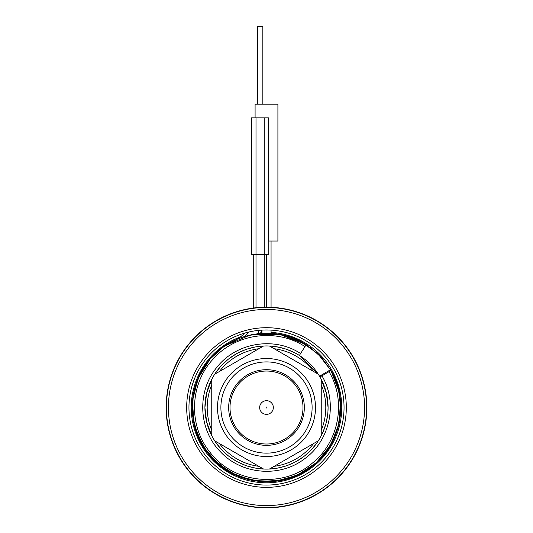 <?xml version="1.0" encoding="UTF-8"?>
<svg xmlns="http://www.w3.org/2000/svg" width="533" height="533" viewBox="0 0 533 533"><rect width="100%" height="100%" fill="white"/><g stroke="black" fill="none" stroke-linecap="round" stroke-linejoin="round"><path stroke-width="0.8" d="M275.314 346.583L269.438 346.017A61.581 61.581 0 0 1 318.301 374.226L299.373 355.451L295.462 353.179M294.529 352.693L286.274 349.208M285.102 348.822L276.42 346.75M220.582 366.491L214.699 374.226A61.581 61.581 0 0 1 263.562 346.017L256.313 346.796M255.18 346.996L246.526 349.275M245.44 349.661L237.278 353.319M236.266 353.879L228.817 358.822M227.904 359.542L221.362 365.638M210.448 433.016L211.761 435.734L211.761 379.316L206.657 393.008L204.919 407.525A61.581 61.581 0 0 1 214.699 374.226L263.562 346.017A61.581 61.581 0 0 1 269.438 346.017L318.301 374.226A61.581 61.581 0 0 1 328.081 407.525L326.343 393.008L321.239 379.316L321.239 435.734L322.552 433.016L321.239 435.734A61.581 61.581 0 0 1 269.438 469.033L275.801 468.394L269.438 469.033A61.581 61.581 0 0 1 214.699 440.824L220.629 448.606L215.419 441.91M209.815 383.474L206.931 391.922L209.815 383.474M206.631 393.114L205.172 401.955L206.631 393.114M204.919 407.525L206.657 422.036L211.761 435.734A61.581 61.581 0 0 1 204.919 407.525L205.072 411.802M320.3 375.752A0.913 0.913 0 0 0 319.973 376.984A0.913 0.913 0 0 1 320.3 375.752L321.479 375.052L320.3 375.752A0.913 0.913 -120.6 0 0 319.973 376.984L330.986 370.515L337.702 386.112L340.7 402.828L339.834 419.791L335.137 436.107L326.862 450.938L315.436 463.503L301.451 473.144L285.655 479.367L268.852 481.839L251.922 480.433L235.759 475.223L221.202 466.482L209.003 454.662L199.808 440.385L194.092 424.395L192.146 407.525L194.472 425.96M322.851 382.694L321.239 379.316M205.205 413.408L206.597 421.796M207.024 423.482L209.782 431.497M221.768 449.845L228.017 455.595L221.768 449.845M229.343 456.634L236.452 461.278L229.343 456.634M237.938 462.078L245.713 465.489L237.938 462.078M247.305 466.035L255.534 468.121L247.305 466.035M263.562 469.033L257.199 468.394L263.562 469.033L214.699 440.824A61.581 61.581 0 0 1 211.761 435.734M277.466 468.121L285.695 466.035L277.466 468.121M287.287 465.489L295.062 462.078L287.287 465.489M296.548 461.278L303.657 456.634L296.548 461.278M304.983 455.595L311.232 449.845L304.983 455.595M312.371 448.606L317.581 441.91L312.371 448.606M323.218 431.497L325.976 423.482L323.218 431.497M326.403 421.796L327.795 413.408L326.403 421.796M328.081 407.525L327.928 411.802L328.081 407.525A61.581 61.581 0 0 1 321.239 435.734M271.064 332.399A75.26 75.26 0 0 1 341.76 407.525A75.26 75.26 0 0 1 266.5 482.785A75.26 75.26 0 0 1 240.416 336.929M260.87 332.472A75.26 75.26 0 0 1 261.936 332.399M344.045 407.525A77.545 77.545 0 0 1 266.5 485.07A77.545 77.545 0 0 1 188.955 407.525A77.545 77.545 0 0 1 266.5 329.98A77.545 77.545 0 0 1 344.045 407.525M266.5 407.065A0.453 0.453 0 0 1 266.953 407.525A0.453 0.453 0 0 1 266.5 407.978A0.453 0.453 0 0 1 266.047 407.525A0.453 0.453 0 0 1 266.5 407.065M273.342 407.525A6.842 6.842 0 0 1 266.5 414.368A6.842 6.842 0 0 1 259.658 407.525A6.842 6.842 0 0 1 266.5 400.683A6.842 6.842 0 0 1 273.342 407.525M302.991 407.525A36.491 36.491 0 0 0 266.5 371.035A36.491 36.491 0 0 0 230.009 407.525A36.491 36.491 0 0 0 266.5 444.016A36.491 36.491 0 0 0 302.991 407.525M312.111 407.525A45.611 45.611 0 0 0 266.5 361.914A45.611 45.611 0 0 0 220.889 407.525A45.611 45.611 0 0 0 266.5 453.137A45.611 45.611 0 0 0 312.111 407.525M318.301 440.824L269.438 469.033M211.761 430.331A59.296 59.296 0 0 1 211.761 384.719M219.383 371.528A59.296 59.296 0 0 1 258.885 348.715M274.115 348.715A59.296 59.296 0 0 1 313.617 371.528M321.239 384.719A59.296 59.296 0 0 1 321.239 430.331M313.617 443.523A59.296 59.296 0 0 1 274.115 466.328M258.885 466.328A59.296 59.296 0 0 1 219.383 443.523M366.851 407.525A100.351 100.351 0 0 0 266.5 307.175A100.351 100.351 0 0 0 166.149 407.525A100.351 100.351 0 0 0 266.5 507.876A100.351 100.351 0 0 0 366.851 407.525A100.351 100.351 0 0 0 266.5 307.175A100.351 100.351 0 0 0 166.149 407.525A100.351 100.351 0 0 0 266.5 507.876A100.351 100.351 0 0 0 366.851 407.525M168.428 407.525A98.072 98.072 0 0 1 266.5 309.453A98.072 98.072 0 0 1 364.572 407.525A98.072 98.072 0 0 1 266.5 505.59A98.072 98.072 0 0 1 168.428 407.525M186.677 407.525A79.823 79.823 0 0 1 266.5 327.702A79.823 79.823 0 0 1 346.323 407.525A79.823 79.823 0 0 1 266.5 487.349A79.823 79.823 0 0 1 186.677 407.525M259.151 333.538L260.331 333.431A45.611 45.611 0 0 0 262.083 330.107A45.611 45.611 0 0 1 260.331 333.431L281.277 334.657L301.045 341.686L318.061 353.959L330.973 370.495L321.799 357.823L310.173 347.356M237.658 338.995L222.787 347.383L210.182 358.989L197.976 378.663L192.426 401.142L194.052 424.241L202.707 445.715L217.551 463.483L237.138 475.829L259.571 481.552L282.683 480.093M256.007 307.721L256.007 117.88L251.449 117.88L251.449 254.721L268.779 254.721L268.779 241.036M266.5 307.175L266.5 254.721M237.718 338.968L244.527 336.496L258.405 333.618M196.67 433.049L207.504 452.77M212.294 458.413L230.443 472.544L252.042 480.453L275.028 481.386L297.194 475.243L316.422 462.624L330.873 444.729L339.161 423.275L340.5 400.31M339.394 392.874L330.986 370.515L338.582 389.297L340.827 409.437L337.549 429.431L328.994 447.8L315.803 463.177L298.946 474.423L279.685 480.699L259.438 481.539L239.717 476.882L221.988 467.075L207.564 452.85L197.516 435.254L192.586 415.6L193.153 395.346L199.169 375.998L210.182 358.989L223.627 346.776M253.728 307.987L253.728 254.721M299.373 355.451L300.592 353.526C274.482 336.256 236.366 342.452 217.064 367.097C196.737 390.909 198.236 429.498 220.342 451.658C241.496 474.736 279.978 477.961 304.669 458.72C330.16 440.544 338.055 402.741 321.972 375.885L321.479 375.052L329.727 370.182A0.913 0.913 0 0 1 330.986 370.515C349.068 400.643 341.453 442.83 313.984 464.743C283.509 491.439 232.082 485.923 207.963 453.37C185.764 426.134 187.27 383.294 211.334 357.683C234.38 331.153 276.847 325.317 306.189 344.651C276.847 325.317 234.38 331.153 211.334 357.683C187.27 383.294 185.764 426.134 207.963 453.37C232.082 485.923 283.509 491.439 313.984 464.743C341.453 442.83 349.068 400.643 330.986 370.515M290.079 478.034L304.49 471.439L317.168 461.938L327.548 449.959L335.157 436.054L339.648 420.857L340.807 405.053L338.595 389.356L333.112 374.492M330.973 370.495L320.16 356.057L306.189 344.651L320.16 356.057L330.973 370.495L320.16 356.057L306.189 344.651L320.16 356.057L330.973 370.495M306.089 344.591L279.772 334.371L251.529 334.697M250.13 334.997L224.806 345.964M192.146 407.525A74.353 74.353 0 0 1 234.86 340.241A32.839 32.839 0 0 0 244.74 333.098A32.839 32.839 0 0 1 234.86 340.241A74.353 74.353 0 0 0 192.146 407.525M256.007 117.88L268.472 117.88L268.472 241.036L277.906 241.036L277.906 104.195L255.094 104.195L255.094 117.88M257.379 104.195L257.379 26.65L262.849 26.65L262.849 104.195M304.33 407.525A37.83 37.83 0 0 0 266.5 369.695A37.83 37.83 0 0 0 228.67 407.525A37.83 37.83 0 0 0 266.5 445.348A37.83 37.83 0 0 0 304.33 407.525M315.496 407.525A48.996 48.996 0 0 0 266.5 358.529A48.996 48.996 0 0 0 217.504 407.525A48.996 48.996 0 0 0 266.5 456.521A48.996 48.996 0 0 0 315.496 407.525M366.584 407.525A100.084 100.084 0 0 0 266.5 307.441A100.084 100.084 0 0 0 166.416 407.525A100.084 100.084 0 0 0 266.5 507.609A100.084 100.084 0 0 0 366.584 407.525M244.527 336.496L244.527 336.496A35.125 35.125 0 0 0 248.625 332.072M257.486 333.725L257.486 333.725A43.333 43.333 0 0 0 259.438 330.3M264.221 307.201L264.221 117.88M300.592 353.526L304.969 346.583C276.534 327.842 235.379 333.491 213.033 359.195C189.708 384.013 188.236 425.527 209.742 451.937C233.101 483.498 282.936 488.874 312.485 463.017C339.128 441.797 346.537 400.923 329.041 371.708L328.548 370.875M304.969 346.583L306.189 344.651M271.064 333.312L271.064 330.114M271.064 307.281L271.064 241.036M261.936 333.312L261.936 330.407"/></g></svg>
